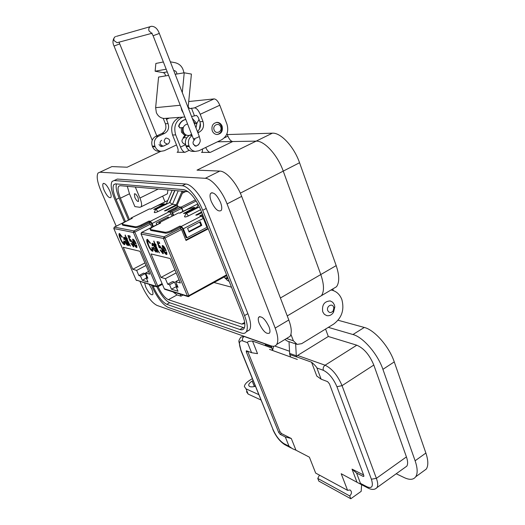 <?xml version="1.0" encoding="UTF-8"?>
<svg xmlns="http://www.w3.org/2000/svg" width="525" height="525" viewBox="0 0 525 525"><rect width="100%" height="100%" fill="white"/><g stroke="black" fill="none" stroke-linecap="round" stroke-linejoin="round"><path stroke-width="0.79" d="M231.486 287.182L214.207 282.562M165.007 201.869L162.658 196.147M228.099 278.67L226.373 278.558L226.498 279.451L227.437 280.442L224.214 277.023M226.308 275.868L227.286 276.668M225.127 278.362L227.555 277.298M226.373 278.558L227.627 277.482M189.249 208.32L190.076 208.222M158.904 223.86L158.937 222.849L178.552 212.933L180.023 213.13L187.661 209.252L193.817 207.454L194.749 207.565L195.018 208.235M180.324 212.979L188.967 208.399M189.144 208.307L189.669 208.373M159.239 222.731L160.663 222.968L152.644 227.043L149.999 229.025L150.399 229.537L165.067 232.24L165.454 233.166L150.78 230.436L150.399 229.537M226.57 274.831L188.948 295.608L165.034 238.002L181.545 229.471L180.232 228.224L181.926 227.345L180.2 227.056L179.819 226.124L171.531 230.39C168.768 231.722 166.609 232.339 165.067 232.24M179.819 226.124L181.374 226.387L183.31 228.762L203.372 218.4L201.429 216.057L199.815 215.834L202.538 214.436M201.567 211.995L195.786 215.138L197.859 214.751L201.849 212.704M199.421 206.902L185.929 213.695L184.518 216.595C184.61 217.265 185.962 217.028 188.554 215.887L200.648 209.698M194.749 207.565L183.501 213.472L185.502 213.084L196.973 207.244L198.279 207.401M198.174 204.415L196.973 207.244M181.545 229.471L186.027 240.476L208.268 228.834M178.552 212.933L159.173 222.725M150.183 229.471L150.78 230.436M165.454 233.166C166.996 233.271 169.148 232.654 171.911 231.322L171.531 230.39M180.2 227.056L171.911 231.322M202.906 215.362L201.515 216.077M141.481 232.536L157.343 224.457M185.824 239.964L208.064 228.323M203.372 218.4L206.935 227.338L186.972 237.766L183.31 228.762M200.34 221.727L187.582 228.336L189.066 231.998L201.803 225.382L200.34 221.727M203.293 216.333L202.42 216.779M152.539 247.748L151.876 247.321L152.237 249.788L151.85 249.907C150.609 249.113 149.5 247.452 148.523 244.932L147.558 240.844L148.004 240.699L150.15 243.364L150.557 243.18L147.453 239.341L146.862 239.538C146.534 240.621 146.915 242.379 147.998 244.814C149.336 248.161 150.819 250.313 152.44 251.265L153.005 251.094L152.539 247.748M159.436 252.899L158.228 251.252L155.669 245.26L156.22 245.378L155.702 244.145L155.157 244.027L153.864 240.955L154.718 245.05L157.178 250.031L159.436 252.899M166.688 252.059L166.051 251.777L165.9 253.286L163.688 250.117L166.169 250.674L166.012 250.287C165.021 247.793 163.898 246.199 162.652 245.503L162.166 245.667L163.026 249.749C164.03 252.269 165.165 253.864 166.412 254.527L166.937 254.369L166.688 252.059M165.395 278.683L167.718 284.202L169.562 284.753L171.445 289.229L177.995 291.244L176.098 286.702L178.008 287.273L175.652 281.643L180.364 283.001L170.185 258.549L151.062 253.949L160.985 277.417L165.395 278.683L176.164 272.902M160.584 249.972L160.092 250.005L162.894 253.706L163.36 253.568L162.619 249.841L159.698 245.713L159.101 246.008L158.071 243.108L159.764 243.462L159.18 242.064L157.021 241.612L159.16 247.623L159.79 247.925L160.059 246.921L162.087 249.782L162.376 252.473L160.584 249.972M155.813 252.052L156.417 250.996L157.592 252.335L155.151 246.816C154.35 244.762 153.49 243.6 152.558 243.331L151.902 243.495L152.184 245.602L152.788 245.877L152.604 244.624L152.998 244.538L154.606 246.691L153.385 247.314L153.733 249.421L155.813 252.052L156.142 251.882L154.068 249.25L153.733 249.421M181.926 227.345L186.106 237.602L186.972 237.766M201.803 225.382L200.911 225.238L199.651 222.088M188.869 231.499L200.911 225.238M152.257 249.749L152.375 247.636M152.985 251.121L152.44 251.265M152.768 251.094C151.154 250.143 149.671 247.99 148.326 244.643L147.998 244.814M148.326 244.643C147.243 242.209 146.869 240.45 147.197 239.367L147.23 239.321M150.55 243.167L150.15 243.364M150.485 243.193L148.339 240.529L148.004 240.699M148.339 240.529L147.866 240.686M159.298 252.61L157.513 249.854L155.459 244.965L155.124 245.136M155.459 244.965L154.718 245.05M155.052 244.873L154.639 243.895M153.707 241.762L154.042 241.592L154.947 243.738L154.606 243.915M156.102 245.103L155.669 245.26M166.333 253.116L166.491 251.974M166.937 254.369L166.412 254.527M166.753 254.349C165.5 253.687 164.371 252.092 163.367 249.572L163.026 249.749M163.367 249.572L162.507 245.483L162.166 245.667M166.058 250.392L163.688 250.117M167.718 284.202L172.627 281.544L174.49 282.082L169.562 284.753M174.93 269.948L160.985 277.417M179.038 279.805L175.652 281.643M177.457 285.961L176.098 286.702M174.49 282.082L176.361 286.558L171.445 289.229M176.925 284.681L175.823 285.278M162.894 253.706L163.236 253.529L160.499 249.979M162.789 252.308L162.422 249.605L162.087 249.782M162.422 249.605L160.401 246.743L160.059 246.921M160.401 246.743L160 246.914M159.731 247.557L159.16 247.623M159.502 247.446L157.454 241.703M159.646 243.193L158.071 243.108M159.528 245.7L159.101 246.008M157.041 252.203L157.375 252.033L156.752 250.825L156.417 250.996M154.068 249.25L153.746 247.104M154.941 246.514L154.16 244.978L153.825 245.155M154.16 244.978L152.998 244.538M153.333 244.361L152.808 244.519M152.677 245.497L152.184 245.602M152.519 245.431L152.257 243.305M165.08 249.296L163.203 248.876L163.177 246.75L165.08 249.296L165.421 249.119L164.535 247.485L163.518 246.573L163.085 246.743M154.357 248.332L154.96 248.095M154.796 248.141L155.452 247.734L155.662 248.246L155.833 250.707M163.177 246.75L163.518 246.573M164.194 247.662L164.535 247.485M155.118 247.912L155.662 248.246M155.328 248.417L155.807 250.753L155.433 250.871L154.245 249.48L154.088 248.476L154.462 248.312M178.205 206.758L181.079 207.113L183.218 211.293M159.607 204.652L160.197 204.533M183.094 211.358L181.532 207.493L181.053 207.434M177.03 205.426L183.218 191.271M178.231 190.824L172.469 204.317L169.818 202.499L155.61 209.534L154.252 212.317C154.343 212.881 155.577 212.645 157.953 211.601L172.469 204.317L176.282 204.776L164.463 210.886L166.359 210.505L176.558 205.373L177.43 205.478L178.067 206.41M178.218 206.791L180.764 207.27L171.767 211.811L172.659 212.901L181.65 208.346L180.764 207.27M130.758 219.043L130.784 218.177L149.376 208.943L150.662 209.121L157.927 205.498L163.616 203.812L164.443 203.91L164.679 204.488M177.87 205.931L175.455 207.71L167.967 211.483L169.372 211.68L150.36 221.268L152.125 223.479L171.143 213.859L169.372 211.68M175.455 207.71L175.809 208.576L178.139 206.942M181.65 208.346L182.91 211.457M150.951 208.976L159.338 204.711M159.488 204.638L159.817 204.678M131.033 218.078L132.28 218.288L124.668 222.082L122.069 223.965L122.397 224.385L135.194 226.741L135.562 227.607L122.758 225.225L122.397 224.385M162.067 283.612L157.736 285.941L134.813 232.05L150.445 224.136L149.264 222.981L150.872 222.167L149.369 221.918L149.002 221.045L141.153 225.002C138.541 226.242 136.559 226.82 135.194 226.741M149.002 221.045L150.36 221.268M164.443 203.91L153.72 209.429L155.558 209.042L166.458 203.602L167.285 203.7M182.09 191.166L176.282 204.776M172.148 190.286L166.458 203.602M173.67 215.375L172.659 212.901M150.445 224.136L151.758 227.273M149.376 208.943L130.981 218.078M122.227 224.332L122.758 225.225M135.562 227.607C136.927 227.692 138.915 227.115 141.52 225.875L141.153 225.002M149.369 221.918L141.52 225.875M175.809 208.576L169.549 211.732M174.93 190.536L169.818 202.499L155.892 209.396M114.247 227.2L129.288 219.686M173.06 215.683L171.767 211.811M153.366 226.459L152.125 223.479M171.143 213.859L172.095 216.175M168.669 217.908L168.276 216.963L156.174 223.092L156.844 224.693M171.458 211.772L170.277 212.369M124.307 241.388L123.716 240.995L123.795 243.442C122.693 242.707 121.662 241.159 120.724 238.796L119.746 234.924L120.107 234.806L122.069 237.293L122.417 237.11L119.575 233.533L119.096 233.697C118.814 234.695 119.201 236.362 120.258 238.691C121.551 241.835 122.922 243.843 124.359 244.716L124.819 244.571L124.307 241.388M130.469 246.14L128.96 243.751L126.919 238.993L127.391 239.098L126.899 237.943L126.427 237.845L125.186 234.964L126.085 238.809L128.408 243.469L130.469 246.14M136.69 245.227L136.132 244.972L136.06 246.396L134.026 243.442L136.192 243.928L136.041 243.574C135.083 241.238 134.052 239.754 132.956 239.118L132.562 239.243L133.442 243.114C134.413 245.47 135.45 246.953 136.553 247.557L136.979 247.433L136.69 245.227M136.651 270.408L138.876 275.579L140.49 276.065L142.301 280.265L148.024 282.03L146.199 277.771L147.873 278.27L145.615 272.987L149.723 274.168L139.965 251.285L123.27 247.275L132.786 269.292L136.651 270.408L146.016 265.479M131.348 243.364L130.922 243.397L133.488 246.842L133.868 246.73L133.094 243.206L130.417 239.361L129.911 239.649L128.907 236.933L130.377 237.241L129.819 235.935L127.943 235.541L130.023 241.172L130.581 241.441L130.778 240.489L132.635 243.16L132.989 245.687L131.348 243.364M127.306 245.398L127.785 244.394L128.855 245.634L126.525 240.47C125.757 238.54 124.963 237.457 124.149 237.221L123.611 237.366L123.92 239.374L124.451 239.617L124.576 238.357L126.053 240.358L125.035 240.949L125.409 242.95L127.306 245.398L127.621 245.241L125.724 242.793L125.409 242.95M150.872 222.167L152.788 226.748M168.066 218.216L167.678 217.265M124.215 243.292L124.202 241.316M124.819 244.571L124.359 244.716M124.674 244.552C123.237 243.679 121.866 241.671 120.573 238.534L120.258 238.691M120.573 238.534C119.516 236.198 119.136 234.537 119.418 233.54L119.431 233.52M122.384 237.123L120.428 234.649L120.107 234.806M120.428 234.649L119.995 234.8M130.338 245.864L126.761 238.724L126.44 238.888M126.761 238.724L126.085 238.809M126.4 238.652L126 237.713M125.081 235.732L125.403 235.567L126.269 237.582L125.947 237.74M127.286 238.842L126.919 238.993M136.461 246.238L136.559 245.168M136.992 247.413L136.553 247.557M136.874 247.393C135.772 246.789 134.735 245.306 133.763 242.95L133.442 243.114M133.763 242.95L132.864 239.105M136.08 243.666L134.026 243.442M138.876 275.579L143.535 273.118L145.169 273.584L140.49 276.065M144.926 262.927L132.786 269.292M148.555 271.432L145.615 272.987M147.387 277.134L146.199 277.771M146.35 278.112L142.301 280.265M147.066 276.38L146.488 276.682M146.816 277.443L145.169 273.584M133.488 246.842L133.809 246.678L131.309 243.364M133.376 245.536L132.956 242.996L132.635 243.16M132.956 242.996L131.099 240.325L130.778 240.489M131.099 240.325L130.718 240.483M130.515 241.087L130.023 241.172M130.344 241.008L128.356 235.627M130.272 236.985L128.907 236.933M128.376 245.523L128.697 245.359L128.1 244.237L127.785 244.394M125.724 242.793L125.377 240.752M126.368 240.201L125.639 238.763L125.318 238.927M125.639 238.763L124.576 238.357M124.897 238.192L124.425 238.337M124.333 239.256L123.92 239.374M124.235 239.21L123.926 237.202L123.611 237.366M135.194 242.655L133.56 242.287L133.455 240.286L135.194 242.655L135.522 242.484L134.689 240.962L133.383 240.279M125.941 241.907L126.374 241.717M126.308 241.736L126.86 241.343L127.345 244.138M126.545 241.5L127.063 241.815M126.748 241.979L126.932 244.289L125.849 242.996L125.993 241.894M220.533 202.447C216.832 194.736 213.531 191.717 210.617 193.377C209.652 195.005 209.869 197.708 211.28 201.482C214.948 209.14 218.249 212.139 221.183 210.479C222.134 208.878 221.918 206.2 220.533 202.447M109.784 190.903C107.047 185.286 104.81 182.864 103.09 183.625C102.434 184.774 102.788 187.005 104.147 190.312C106.87 195.891 109.102 198.299 110.828 197.544C111.477 196.416 111.129 194.204 109.784 190.903M144.624 283.034L145.792 287.168C148.614 292.838 150.924 295.326 152.716 294.637C153.248 293.698 152.946 291.854 151.817 289.104L149.198 284.458M268.971 326.734C265.092 318.911 261.66 315.748 258.674 317.238C257.952 318.524 258.149 320.65 259.278 323.623C263.123 331.387 266.549 334.537 269.555 333.053C270.27 331.793 270.073 329.687 268.971 326.734M290.922 334.353L293.377 340.784L297.137 344.393L301.678 343.665L333.664 324.089C341.788 317.96 344.525 309.816 341.887 299.65C339.918 294.518 336.564 291.355 331.813 290.161L330.993 290.01M184.984 135.719L181.466 132.182L181.263 127.726M138.127 197.827C136.638 194.755 135.384 193.456 134.374 193.915L134.853 197.452C136.343 200.517 137.589 201.817 138.6 201.351L138.127 197.827M246.488 331.478L249.565 329.89C251.344 326.76 250.779 321.359 247.866 313.668L206.233 208.471C201.39 195.904 191.441 184.124 185.771 184.026L117.298 179.058L114.181 180.541L182.247 185.771C187.884 185.889 197.82 197.702 202.689 210.282L244.532 315.597C247.459 323.295 248.049 328.696 246.291 331.813C245.227 333.375 243.567 333.775 241.31 333.001L168.059 307.348C162.494 304.474 157.152 297.511 152.027 286.466L151.476 285.173M116.196 226.203L100.826 190.562C97.256 181.906 96.331 176.059 98.044 173.02L99.881 172.213L205.249 178.31C211.463 178.336 222.088 190.68 227.069 203.917L275.192 328.079C278.033 335.731 278.539 341.184 276.701 344.433C275.474 346.264 273.532 346.723 270.88 345.804L156.982 305.412C151.751 302.669 146.659 295.988 141.704 285.357L140.09 281.617M124.497 222.062L114.785 199.356C111.202 190.588 110.296 184.616 112.088 181.447L114.181 180.541M286.952 338.238L290.069 336.354C291.998 333.067 291.572 327.607 288.796 319.988L241.671 196.389C236.801 183.212 226.144 171.019 219.785 171.091L197.006 170.139L256.134 141.14L232.706 141.54C230.915 141.238 229.32 139.44 227.909 136.146L224.3 137.878M205.688 147.466C207.132 150.504 208.648 152.158 210.243 152.421L201.515 152.381L202.302 152.02L202.584 148.962M184.964 152.309L177.102 152.27L177.772 151.968C178.382 151.069 178.251 149.454 177.378 147.118L172.561 134.991L175.678 134.892L180.515 147.098C181.906 150.248 183.389 151.987 184.964 152.309L189.184 150.288M160.847 151.318L127.162 167.219L111.904 166.583L99.881 172.213M152.827 285.593L153.385 286.893C157.671 296.133 162.133 301.947 166.773 304.316L239.912 329.51C241.776 330.133 243.141 329.805 244.02 328.512C245.49 325.907 244.998 321.392 242.55 314.974L200.793 210.046C195.457 198.109 189.801 191.31 183.802 189.65L115.592 183.855L113.82 184.61C112.337 187.248 113.085 192.216 116.064 199.513L125.488 221.57M226.984 133.691L227.909 136.146M217.488 141.796L256.134 141.14C264.351 140.569 277.613 155.039 283.244 171.117L320.788 274.555C324.135 284.327 324.352 291.362 321.444 295.66L317.369 298.075M333.467 310.262L333.198 310.951M284.872 339.491L287.451 341.138L296.625 344.223M128.487 220.073L119.103 198.037C116.471 191.645 115.598 186.939 116.484 183.934M244.348 327.889L169.667 302.722C165.421 300.674 161.182 295.398 156.962 286.886L156.332 286.315L136.106 280.015L113.794 228.48L114.266 227.161M200.314 123.224L199.441 129.097M199.021 119.483L196.862 123.382L195.982 127.897M196.836 123.467L192.275 118.328M182.779 117.121C175.718 120.619 173.348 126.538 175.678 134.892M179.622 117.344C172.594 120.822 170.244 126.702 172.561 134.991M158.038 286.657C161.444 293.659 164.896 298.003 168.381 299.69L241.756 324.115L244.808 323.603M188.252 191.71L120.1 185.679L118.65 186.29C117.449 188.396 118.033 192.36 120.402 198.194L129.518 219.634M183.048 295.03L180.968 296.179L177.043 294.938L173.001 291.893M135.319 187.025L139.919 198.03C141.632 202.348 142.032 205.275 141.107 206.811L139.88 207.283L134.886 206.601L129.485 193.784L127.299 186.316M167.915 189.912L167.429 193.784L166.373 194.302M180.101 294.112L180.968 296.179M227.312 134.564L272.377 133.179C280.777 132.49 294.072 146.751 299.552 162.743L336.184 265.617C339.445 275.336 339.55 282.378 336.512 286.735L332.318 289.216M272.377 133.179L256.134 141.14C264.351 140.569 277.613 155.039 283.244 171.117L320.788 274.555C324.135 284.327 324.352 291.362 321.444 295.66L287.241 315.919M163.36 61.97L155.866 63.453L155.124 71.223L163.098 72.627C164.647 73.08 165.421 74.176 165.408 75.922L158.57 77.063L155.643 107.658L156.345 112.553C157.94 116.117 160.499 118.086 164.036 118.46L166.051 118.315M183.317 113.059L181.788 110.368L181.066 107.297M182.293 92.623L184.229 72.791L191.408 74.071L188.245 106.319L188.39 107.356L190.004 108.609L194.539 107.861C196.567 108.104 198.457 110.243 200.209 114.279L203.004 121.531L199.887 121.721C201.127 125.692 200.294 128.953 197.38 131.493M212.244 130.791C211.227 125.803 212.94 122.994 217.389 122.358C219.575 122.614 221.143 123.867 222.095 126.125C223.099 131.132 221.36 133.934 216.877 134.525C214.732 134.262 213.189 133.015 212.244 130.791M184.229 72.791L175.179 74.301M199.887 121.721L198.155 117.232L196.54 115.402L191.573 116.53M173.709 70.514L174.457 70.645C176.032 71.105 176.82 72.233 176.807 74.025M194.355 115.566L191.481 108.137M166.136 118.309L168.072 123.605L165.388 123.762L163.236 118.368M166.189 69.215L155.124 71.223M183.894 72.85C183.002 67.371 180.114 63.991 175.225 62.718L170.336 61.819M188.718 101.535L214.102 98.903C216.182 99.107 218.078 101.213 219.798 105.223L226.964 124.248C228.907 131.197 227.095 136.395 221.524 139.853L198.785 150.787L195.313 151.403C192.524 151.01 190.509 149.389 189.269 146.541L188.98 145.799C187.648 141.442 188.685 138.023 192.091 135.522M165.388 123.762C166.674 128.1 165.532 131.342 161.949 133.488L155.741 136.369C152.132 138.541 150.977 141.796 152.289 146.14L152.565 146.823C153.746 149.448 155.649 150.944 158.274 151.312L159.462 151.312M161.949 133.488L164.62 133.389C168.217 131.23 169.365 127.969 168.072 123.605M197.636 132.143L199.303 132.083C203.116 129.754 204.35 126.236 203.004 121.531M199.303 132.083L197.873 132.759M198.778 144.5L195.858 146.272L193.272 144.198M191.632 134.354L189.637 135.292C185.804 137.629 184.57 141.14 185.935 145.825L186.231 146.567C187.458 149.395 189.466 151.003 192.242 151.397L193.495 151.403M163.104 146.134L161.411 146.554L158.957 144.631M164.62 133.389L158.379 136.283C154.75 138.469 153.589 141.743 154.908 146.114L155.183 146.803C156.365 149.448 158.281 150.951 160.919 151.318L164.2 150.747L176.512 144.933M187.582 123.992C183.783 125.016 182.385 127.66 183.396 131.926C184.314 134.019 185.798 135.188 187.852 135.443L188.862 135.411M216.471 122.391L216.713 122.397C218.899 122.647 220.461 123.9 221.412 126.157C222.442 130.633 220.999 133.429 217.068 134.538M182.503 127.568L182.595 131.959L185.633 135.135M220.697 126.886C222.685 131.618 215.821 134.899 214.128 130.003C212.126 125.239 219.037 121.984 220.697 126.886M185.929 134.866L183.442 137.117L183.054 138.298M186.145 134.977L183.389 138.023M195.359 123.592L193.482 121.459M185.804 119.424C182.431 120.31 180.134 122.561 178.92 126.184L179.957 127.87L183.33 127.463M185.784 119.385C182.254 120.172 179.845 122.443 178.572 126.197L179.996 127.877M334.366 304.802L334.819 306.967L333.533 312.277C331.715 314.987 329.451 316.103 326.727 315.617L324.325 314.285L322.731 311.804C321.772 304.894 324.293 301.271 330.291 300.943L332.745 302.275L334.366 304.802M333.592 307.086L333.815 308.175L333.172 310.839C331.098 313.202 329.293 313.123 327.757 310.597C326.064 306.416 332.194 302.741 333.592 307.086M164.213 145.852L162.803 146.127L160.361 144.283C159.777 142.518 160.217 141.186 161.661 140.287M165.618 138.265L166.268 138.062C170.008 139.02 170.684 140.949 168.289 143.85L167.613 144.06C163.885 143.076 163.222 141.146 165.618 138.265M185.686 137.648L183.816 137.78C181.355 139.998 181.361 141.993 183.848 143.765L185.489 144.296M423.098 471.398L426.287 469.074C428.452 465.701 428.315 460.359 425.88 453.042L394.262 361.902C389.169 346.579 374.469 329.877 364.278 327.449L338.067 320.243M328.322 327.357L352.958 334.523C363.031 337.076 377.711 353.955 382.909 369.337L415.117 460.779C417.611 468.116 417.808 473.452 415.708 476.785C413.444 479.837 409.658 480.126 404.335 477.652L396.211 473.767M253.614 386.708L255.163 385.724M246.501 391.755L248.141 394.072L260.912 399.965M258.753 394.61L246.008 388.835L244.374 386.551C244.558 384.503 246.415 382.364 249.946 380.133L252.315 378.676M332.765 288.96L333.395 290.614M265.269 343.816L265.493 345.706L252.512 341.066L257.526 353.66L251.58 352.708L246.612 350.818L246.245 350.877L246.363 352.039L278.703 432.449L280.179 434.352L285.298 436.951L291.309 438.513L295.962 450.194L309.402 457.183L315.663 473.077L347.583 490.357L350.011 489.95C352.019 491.597 351.927 493.598 349.729 495.961L350.798 498.75L361.187 491.328L361.613 484.713M295.641 343.888L296.363 356.882L289.734 354.513L290.712 357.039L297.34 359.441L269.528 349.368L272.58 350.477L271.34 345.955M325.566 329.044L328.302 336.486L297.57 355.445L296.31 356.738L311.535 362.191C314.58 364.783 316.372 366.712 316.903 367.966L321.136 379.175L316.792 376.064L311.535 362.191M328.302 336.486L356.79 345.194C363.871 348.252 369.548 354.867 373.807 365.046L406.429 456.901C407.886 461.147 408.004 464.238 406.783 466.167L404.985 467.46M356.862 481.878L352.032 469.12L356.58 473.064L360.472 483.387L359.041 483.374L341.197 473.727L347.583 490.357M319.456 475.132L317.769 478.433L318.819 481.097L350.798 498.75M254.264 386.282L252.164 381.091C249.966 382.489 248.811 383.827 248.699 385.094C249.014 386.938 251.245 387.338 255.393 386.288M252.164 381.091L253.07 380.54M289.006 341.663L289.734 354.513M317.769 478.433L349.729 495.961M247.669 351.218L279.956 431.629L281.439 433.538L291.309 438.513M352.032 469.12L363.602 474.954M251.58 352.708L247.577 342.7C247.236 341.65 248.883 341.106 252.512 341.066M272.58 350.477L273.584 346.257M356.58 473.064L363.195 476.411L363.832 476.378L363.759 475.368L329.451 383.86L327.62 381.642L321.136 379.175M295.962 450.194L292.504 448.717L289.026 446.257L285.298 436.951M244.302 336.381L244.132 336.479C242.596 337.601 242.091 339.071 242.622 340.896C239.105 340.252 238.527 343.271 240.903 349.945L273.079 429.608L240.647 349.794M189.466 208.143L197.879 203.871M201.429 216.057L181.374 226.387M196.534 214.574L196.777 215.184M186.414 213.531L188.554 215.887M186.362 213.524L199.408 206.876M184.242 212.914L184.478 213.498M141.054 233.973L164.299 288.796L141.008 233.868L141.507 232.483M180.574 228.283L164.069 236.795L165.034 238.002L163.492 238.442L187.425 296.002L188.948 295.608L189.066 296.454L188.107 296.612L187.425 296.002L164.299 288.796L164.962 289.38L188.022 296.586M164.069 236.795L141.652 232.431L141.1 233.993L163.492 238.442L164.069 236.795M157.513 249.854L157.178 250.031M154.79 246.166L154.455 246.343M159.79 204.488L167.777 200.504M182.385 193.22L185.843 191.5M181.965 208.189L196.192 200.996M195.451 199.848L181.079 207.113M165.204 210.348L165.421 210.879M156.004 209.409L157.953 211.601M155.958 209.403L169.772 202.499L174.884 190.529M154.455 208.898L154.665 209.409M113.833 228.565L136.106 280.015L156.896 286.867M149.566 223.027L133.934 230.928L134.813 232.05L133.396 232.457L156.332 286.315L157.736 285.941L157.868 286.755L162.369 284.327M133.934 230.928L114.384 227.122L113.866 228.578L133.396 232.457L133.934 230.928M202.689 210.282L206.233 208.471M185.771 184.026L182.247 185.771M244.532 315.597L247.866 313.668M275.192 328.079L288.796 319.988M241.671 196.389L227.069 203.917M219.785 171.091L205.249 178.31M232.706 141.54L210.243 152.421M201.515 152.381L202.328 151.994M177.102 152.27L177.791 151.942M240.332 193.154L299.552 162.743M185.574 144.697L180.515 147.098M336.184 265.617L280.409 297.997M153.385 286.893L154.704 286.178M119.103 198.037L116.064 199.513M243.154 327.613L239.912 329.51M169.667 302.722L166.773 304.316M286.512 338.507L293.377 340.784M244.67 322.422L241.756 324.115M177.043 294.938L168.381 299.69M129.485 193.784L120.402 198.194M139.919 198.03L158.228 189.052M155.643 107.658L180.265 105.256M189.683 108.563L190.752 108.465M168.604 75.39L165.408 75.922M174.457 70.645L173.808 70.757M167.239 71.905L163.098 72.627M166.405 119.418L169.326 118.079M194.539 107.861L214.102 98.903M200.209 114.279L219.798 105.223M155.183 146.803L152.565 146.823M152.289 146.14L154.908 146.114M158.379 136.283L155.741 136.369M189.637 135.292L191.973 135.22M189.269 146.541L186.231 146.567M185.935 145.825L188.98 145.799M183.796 137.104L183.442 137.117M178.92 126.184L178.572 126.197M119.687 43.877L114.05 46.069C112.442 42.801 112.652 39.821 114.68 37.117M118.204 42.394L117.055 42.709L114.082 40.622C113.512 38.738 113.997 37.387 115.539 36.547M114.069 46.115L151.955 139.578L152.434 139.722M151.6 33.173L149.008 30.922C148.411 28.875 148.936 27.398 150.59 26.493L151.515 26.296C154.954 26.368 157.559 28.744 159.318 33.429L159.292 33.364M152.178 33.213L151.633 33.121L153.116 35.746L159.318 33.429L199.218 136.218M153.143 35.812L193.259 138.528C193.476 138.968 194.959 138.6 197.702 137.432L199.297 136.421C199.769 139.853 201.652 140.542 198.201 145.025L196.488 145.773M194.703 139.552C192.176 142.15 192.504 144.244 195.668 145.825L194.598 145.832M352.958 334.523L364.278 327.449M382.909 369.337L394.262 361.902M415.117 460.779L425.88 453.042M246.008 388.835L248.141 394.072M240.903 349.945L238.927 341.696C238.593 341.086 239.243 339.55 240.87 337.076L244.132 336.479L265.276 343.987M265.315 344.722L271.386 346.887M289.498 353.338L296.12 355.701M297.57 355.445L325.093 365.216L356.79 345.194M316.903 367.966L323.374 370.322C322.816 368.242 323.387 366.535 325.093 365.216C331.977 368.53 337.627 375.342 342.051 385.645L373.807 365.046M406.429 456.901L376.379 478.347C377.915 482.626 378.131 485.697 377.022 487.567L375.651 488.677M323.374 370.322C328.853 373.065 333.375 378.532 336.938 386.728L342.051 385.645L376.379 478.347L371.385 479.213C373.524 486.275 372.094 488.814 367.1 486.833L360.472 483.387M271.622 348.023L265.493 345.706M242.622 340.896L247.577 342.7M406.783 466.167L377.022 487.567C375.047 489.753 372.192 489.989 368.452 488.276L367.1 486.833M336.938 386.728L371.385 479.213M289.406 351.192L274.759 346.027M363.897 475.913L363.195 476.411M289.026 446.257L283.894 443.586L285.154 444.885L291.204 448.042M281.439 433.538L280.179 434.352M279.956 431.629L278.703 432.449M247.682 351.251L246.363 352.039M283.894 443.586C279.661 440.849 276.058 436.19 273.079 429.608M227.496 280.455L229.195 281.42M197.873 203.857L189.427 208.143M186.277 213.518L199.388 206.83M188.987 208.366L179.996 212.933M157.356 224.431L141.619 232.424M226.866 275.559L188.107 296.612M164.791 289.321L164.246 288.776M152.565 249.618L152.237 249.788M147.197 239.367L146.862 239.538M166.523 253.024L166.182 253.201M162.967 252.217L162.625 252.394M159.502 245.726L159.167 245.903M153.72 247.144L153.385 247.314M154.908 246.56L154.573 246.737M152.243 243.324L151.902 243.495M156.142 250.576L155.807 250.753M185.817 191.5L182.398 193.2M167.79 200.484L159.757 204.488M159.357 204.684L150.787 208.957M129.301 219.667L114.358 227.115M174.72 190.516L169.595 202.506M136.572 280.507L136.067 279.996M210.617 193.377L212.048 192.655M103.09 183.625L103.747 183.317M258.674 317.238L259.849 316.555M331.813 290.161L331.032 289.977M134.374 193.915L134.774 193.725M246.291 331.813L249.565 329.89M276.701 344.433L290.069 336.354M113.82 184.61L115.421 183.848M119.943 185.673L118.65 186.29M141.107 206.811L167.429 193.784M321.444 295.66L336.512 286.735M216.713 122.397L217.389 122.358M164.036 118.46L184.846 116.977M158.274 151.312L160.919 151.318M192.242 151.397L195.313 151.403M187.852 135.443L189.433 135.391M184.557 135.542L185.2 135.522M194.335 123.651L196.823 123.506M179.602 127.89L179.957 127.87M333.815 308.175L334.819 306.967M333.172 310.839L333.533 312.277M156.778 135.89L119.05 42.171M118.401 42.341L151.738 33.337M152.014 139.735L152.224 140.227M162.803 146.127L160.217 146.147M193.351 138.731L193.909 139.919L194.985 139.414M186.651 137.95L185.581 137.616M116.406 36.363L150.262 26.657M167.613 144.06L163.465 146.101M426.287 469.074L415.708 476.785M248.699 385.094L249.119 386.131M359.769 483.748L368.038 488.06M284.753 444.675C279.884 441.499 275.901 436.413 272.81 429.417"/></g></svg>
